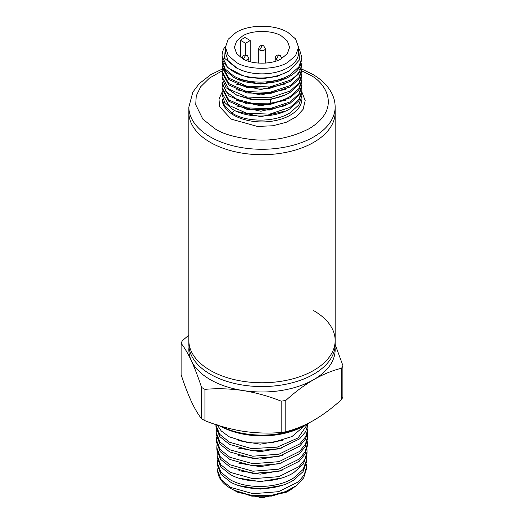 <?xml version="1.0" encoding="UTF-8"?>
<svg xmlns="http://www.w3.org/2000/svg" width="524" height="524" viewBox="0 0 524 524"><rect width="100%" height="100%" fill="white"/><g stroke="black" fill="none" stroke-linecap="round" stroke-linejoin="round"><path stroke-width="0.79" d="M313.725 310.66A73.15 42.234 180 0 1 335.15 340.528A73.15 42.234 180 0 1 289.995 379.546A73.15 42.234 180 0 1 210.275 370.389A73.15 42.234 180 0 1 188.85 340.528A73.15 42.234 0 0 0 210.275 370.389A73.15 42.234 0 0 0 289.995 379.546A73.15 42.234 0 0 0 335.15 340.528L335.15 344.327A73.15 42.234 0 0 1 289.995 383.345A73.15 42.234 0 0 1 210.275 374.188A73.15 42.234 0 0 1 188.85 344.327L188.85 112.477A73.15 42.234 0 0 0 234.005 151.495A73.15 42.234 0 0 0 313.725 142.338A73.15 42.234 0 0 0 335.15 112.477A73.15 42.234 180 0 1 289.995 151.495A73.15 42.234 180 0 1 210.275 142.338A73.15 42.234 180 0 1 188.85 112.477L188.85 107.047A73.15 42.234 180 0 0 210.052 136.777A73.15 42.234 180 0 0 313.725 136.908A73.15 42.234 180 0 0 335.15 107.047L335.15 340.528M204.93 389.352L204.93 420.674A83.126 47.992 180 0 1 203.22 419.711A83.126 47.992 180 0 1 201.563 418.728L201.563 387.406A83.126 47.992 180 0 0 204.93 389.352C217.388 388.258 230.102 388.657 243.064 390.55A73.15 42.234 0 0 0 313.725 379.618A73.15 42.234 0 0 0 335 347.039M188.85 335.105L182.359 340.711A83.126 47.992 180 0 0 181.121 343.371L181.121 374.686C184.461 384.904 187.867 393.812 191.339 401.41C194.817 408.786 198.223 414.556 201.563 418.728M220.211 425.979A63.175 36.477 0 0 0 306.671 424.414A63.175 36.477 0 0 0 309.54 422.645M219.838 425.861A59.847 34.551 0 0 0 304.32 425.77L306.671 424.414M307.922 423.674L298.064 437.959L277.163 447.149L251.671 448.623L229.388 442.164L219.602 434.258L215.921 424.853L216.006 427.086L219.68 436.472L229.447 444.365L252.561 450.895L278.781 448.944L299.577 438.889L305.656 431.704L308.112 423.811M216.648 424.014L221.233 430.951L229.237 436.82L248.782 442.95L271.478 442.911L291.96 436.551L305.25 425.239M272.035 495.226A44.324 25.591 180 0 1 231.68 488.971L233.959 490.202L250.937 495.403L272.035 495.226L285.495 491.61L296.427 485.643L303.651 477.927L306.376 469.255L306.461 467.022L304.287 474.737L298.542 481.772L278.545 491.682L253.099 493.7L230.632 487.412L221.22 479.827L217.683 470.801L217.879 468.187M306.337 464.31L306.461 467.022M231.68 488.971A44.324 25.591 180 0 1 230.658 488.394A44.324 25.591 180 0 1 217.683 470.866A44.324 25.591 180 0 1 217.676 470.657M217.388 463.144L217.473 465.371L221.03 474.443L230.481 482.073C246.869 491.414 277.111 490.805 293.571 480.187L303.075 471.626L306.671 461.598L306.756 459.365L303.154 469.412L293.63 477.986C277.144 488.623 246.843 489.233 230.422 479.873L220.951 472.229L217.388 463.144L217.558 460.426M306.632 456.659L306.756 459.365M217.093 455.48L217.178 457.714L220.761 466.851L230.272 474.528C246.771 483.94 277.209 483.325 293.774 472.641L303.35 464.015L306.966 453.941L307.051 451.708L304.857 459.496L299.066 466.609L278.755 476.67L252.968 478.707L230.213 472.334L220.676 464.637L217.093 455.48L217.263 452.769M306.933 448.996L307.051 451.708M216.805 447.824L216.89 450.057L220.486 459.253L230.069 466.989L252.922 473.395L278.814 471.358L299.197 461.284L305.047 454.118L307.254 446.284L307.346 444.051L305.138 451.885L299.309 459.044L278.866 469.17L252.909 471.214L230.01 464.788L220.407 457.039L216.805 447.824L216.969 445.112M307.221 441.339L307.346 444.051M216.51 440.167L216.595 442.4L220.218 451.662L229.859 459.443L252.889 465.901L278.951 463.851L299.453 453.705L305.328 446.507L307.549 438.627L307.634 436.394L305.413 444.28L299.538 451.485L278.958 461.67L252.85 463.714L229.8 457.249L220.139 449.448L216.51 440.167L216.674 437.455M307.516 433.682L307.634 436.394M216.216 432.51L216.301 434.743L219.949 444.064L229.656 451.904L252.823 458.408L279.056 456.345L299.695 446.14L305.61 438.896L307.843 430.97L307.929 428.737L305.689 436.675L299.78 443.92L279.069 454.164L252.784 456.221L229.591 449.703L219.87 441.856L216.216 432.51L216.379 429.798M307.811 426.025L307.929 428.737M297.029 485.185L289.746 490.366L271.871 496.09L251.73 496.123L234.431 490.451M234.922 490.726L237.778 492.272L262 497.8L286.222 492.272L289.746 490.366M189 347.039A73.15 42.234 0 0 0 191.339 360.689A73.15 42.234 0 0 0 243.064 390.55C256.033 392.666 268.747 396.203 281.205 401.155A83.126 47.992 180 0 0 285.809 400.441C294.927 392.149 304.234 385.212 313.725 379.618C323.216 374.254 332.524 370.448 341.641 368.202A83.126 47.992 180 0 0 342.879 365.542L335.15 344.491M181.121 343.371C184.461 347.543 187.867 353.314 191.339 360.689C194.817 368.28 198.223 377.188 201.563 387.406M285.809 400.441L285.809 431.756C294.927 429.516 304.234 425.711 313.725 420.34C323.216 414.753 332.524 407.81 341.641 399.524L341.641 368.202M204.93 420.674C217.388 425.619 230.102 429.156 243.064 431.272C256.033 433.165 268.747 433.564 281.205 432.47L281.205 401.155M342.879 365.542L342.879 396.865A83.126 47.992 0 0 1 341.641 399.524M285.809 431.756A83.126 47.992 180 0 1 281.205 432.47M238.767 463.151L260.186 466.655L282.187 462.921M238.649 455.644L260.192 459.162L282.318 455.408M238.479 448.118L260.179 451.668L282.469 447.896M238.348 440.612L260.199 444.175L282.632 440.376M251.73 496.123L267.043 496.254L281.591 492.986M239.173 485.683L260.186 489.128L281.781 485.453M239.068 478.176L260.179 481.641L281.879 477.954M238.905 470.663L260.212 474.141L282.056 470.428M301.896 92.008L305.191 100.628L303.069 109.405L296.263 116.832L286.261 122.269L272.775 125.78L257.402 126.428L231.176 119.112L219.7 106.745L218.98 99.193L222.15 91.949M299.538 49.636L301.903 57.745L298.863 66.902L290.211 74.709C275.526 84.089 248.474 84.541 233.789 76.072L225.137 68.932L222.097 60.456L222.268 58.426M222.097 60.456L222.097 61.819L225.137 70.295L233.789 77.428C248.474 85.903 275.526 85.451 290.211 76.065C295.012 73.124 298.379 69.692 300.311 65.769L301.903 57.745M301.752 93.711L301.903 95.761L298.863 104.911L290.211 112.719C274.917 122.511 246.424 122.518 232.073 113.079L224.665 106.097L222.097 98.898A39.903 23.036 0 0 0 233.547 115.051A39.903 23.036 0 0 0 290.211 115.188A39.903 23.036 0 0 0 301.903 98.898L301.903 95.761M222.097 93.043L222.097 94.772L224.665 102.403L232.073 108.999C246.411 118.437 274.93 118.417 290.211 108.645L298.863 100.824L301.903 91.674L301.903 90.325L298.863 99.481L290.211 107.296L269.814 114.101L246.765 113.308L228.811 105.317L222.097 93.043L222.268 90.999M301.752 88.281L301.903 90.325M222.097 87.606L222.097 88.962L228.811 101.243L246.771 109.241L269.821 110.027L290.211 103.215L298.863 95.394L301.903 86.25L301.903 84.895L298.863 94.045L290.211 101.872L269.814 108.678L246.765 107.885L228.811 99.894L222.097 87.606L222.268 85.576M301.752 82.851L301.903 84.895M290.211 97.778L298.863 89.971L301.903 80.814L301.903 79.471L298.863 88.615L290.211 96.442C284.755 99.717 278.251 101.944 270.705 103.117L252.981 103.464L237.064 99.39L226.008 91.746L222.097 82.189L222.097 83.532L228.811 95.807L246.771 103.804L269.821 104.59L290.211 97.778M301.752 77.421L301.903 79.471M222.097 76.759L222.097 78.096L226.014 87.659L237.051 95.309L252.981 99.377L270.705 99.036C278.257 97.87 284.755 95.643 290.211 92.348L298.863 84.541L301.903 75.384L301.903 74.041L298.863 83.192L290.211 91.006L269.814 97.818L246.765 97.032L228.811 89.041L222.097 76.759L222.268 74.716M301.752 71.991L301.903 74.041M222.097 71.323L222.097 72.666L228.811 84.94L246.771 92.938L269.821 93.731L290.211 86.925L298.863 79.111L301.903 69.954L301.903 68.605L298.863 77.762L290.211 85.569L269.814 92.381L246.765 91.589L228.811 83.604L222.097 71.323L222.268 69.286M301.752 66.561L301.903 68.605M222.097 65.886L222.097 67.242L228.811 79.517L246.771 87.521L269.821 88.307L290.211 81.495L298.863 73.674L301.903 64.531L301.903 63.175L300.311 69.849C298.366 73.792 294.999 77.225 290.211 80.152L269.801 86.958L246.752 86.165L228.811 78.168L222.097 65.886L222.268 63.856M225.464 46.374L224.547 58.275L236.062 67.806L237.248 68.29L228.209 60.83L225.425 52.747L228.209 61.203L237.248 68.29A36.575 21.117 0 0 0 287.866 67.681A36.575 21.117 0 0 0 298.575 52.747L298.575 47.317L295.569 38.927L287.866 32.383C274.399 24.202 249.601 24.202 236.134 32.383L228.209 39.235L225.425 47.317L228.209 55.4L236.134 62.251C247.872 70.308 276.122 70.314 287.866 62.251L295.569 55.701L298.575 47.317M225.477 46.184A39.903 23.036 0 0 0 222.097 55.459L222.097 56.389L227.678 67.675L242.854 75.672C260.258 79.949 275.84 78.292 289.602 70.688L299.538 59.801L298.575 47.592M245.54 54.85L245.54 43.243L250.243 40.531L244.977 37.492L240.274 40.204L240.274 57.149M281.512 58.583C272.5 64.681 251.5 64.681 242.488 58.583L236.671 53.645L234.405 47.317L236.671 40.99L242.488 36.051C251.5 29.953 272.5 29.953 281.512 36.051L287.329 40.99L289.595 47.317L287.329 53.645L281.512 58.583M222.097 55.459A39.903 23.036 0 0 0 242.854 75.672M232.073 113.079L234.569 110.237M236.645 111.415L260.86 116.675L285.665 111.036M236.665 105.992L260.854 111.239L285.639 105.612M236.573 100.523L260.742 105.809L285.554 100.222M236.632 95.126L252.136 99.815L269.978 99.671L285.528 94.805M236.665 89.709L260.854 94.955L285.639 89.329M236.684 84.279L260.88 89.519L285.659 83.886M236.658 78.842L260.749 84.089L285.475 78.541M236.54 73.36L248.815 77.552L263.186 78.613L277.366 76.321L289.104 70.989M250.243 40.531L250.243 61.734M245.54 43.243L240.274 40.204M301.87 70.884L309.226 74.585C324.828 81.489 343.082 108.461 308.918 128.819C290.892 137.897 272.107 141.493 252.568 139.62C235.053 137.458 222.523 133.843 214.978 128.76L202.853 119.164L195.721 104.728L196.238 95.899L200.718 86.709L209.502 78.05L222.104 70.897M265.327 63.135L265.327 48.673A3.327 1.919 180 0 1 264.351 50.029A3.327 1.919 180 0 1 259.649 50.029A3.327 1.919 180 0 1 258.673 48.673L258.673 63.135M248.867 61.334L248.867 58.177A3.327 1.919 180 0 1 247.891 59.533A3.327 1.919 180 0 1 245.507 60.096M270.705 103.117L269.978 99.141M300.311 69.849L298.549 68.69M278.493 60.096A3.327 1.919 180 0 1 276.109 59.533A3.327 1.919 180 0 1 275.133 58.177L275.133 61.334M281.781 58.177L280.117 55.295L278.46 55.459L276.109 59.533M265.327 48.673L263.664 45.798L262 45.961L259.649 50.029M248.867 58.177L247.204 55.295L245.54 55.459L243.188 59.533M335.15 107.047C335.124 101.918 333.827 97.005 331.26 92.316C327.258 85.183 321.029 79.163 312.573 74.27L301.903 69.135M222.235 69.083L210.681 74.709L199.074 83.788L192.845 92.126L188.85 107.047M225.425 52.747L225.425 47.317M280.117 55.295C277.406 54.437 275.742 55.4 275.133 58.177M263.664 45.798C260.952 44.94 259.288 45.896 258.673 48.673M247.204 55.295C244.492 54.437 242.828 55.4 242.219 58.177"/></g></svg>
